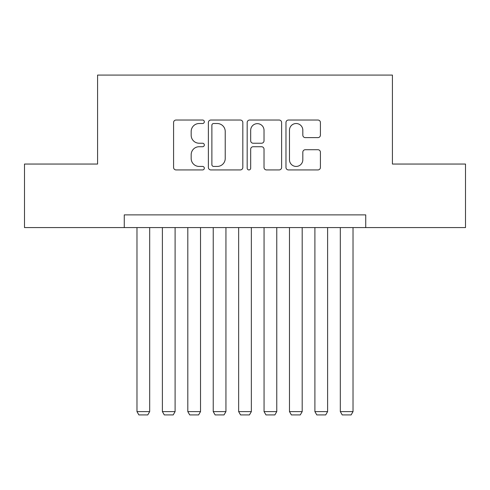 <?xml version="1.0" encoding="UTF-8"?>
<svg xmlns="http://www.w3.org/2000/svg" width="490" height="490" viewBox="0 0 490 490"><rect width="100%" height="100%" fill="white"/><g stroke="black" fill="none" stroke-linecap="round" stroke-linejoin="round"><path stroke-width="0.73" d="M204.33 121.777A1.746 1.746 0 0 0 202.584 120.032L176.075 120.032A2.493 2.493 0 0 0 173.583 122.525L173.583 167.433A2.493 2.493 0 0 0 176.075 169.932L202.584 169.932A1.746 1.746 0 0 0 204.33 168.186A1.746 1.746 0 0 0 202.584 166.435L199.154 166.435A7.981 7.981 0 0 1 191.174 158.454L191.174 154.711A7.981 7.981 0 0 1 199.154 146.724L202.584 146.724A1.746 1.746 0 0 0 204.33 144.979A1.746 1.746 0 0 0 202.584 143.233L199.154 143.233A7.981 7.981 0 0 1 191.174 135.252L191.174 131.51A7.981 7.981 0 0 1 199.154 123.523L202.584 123.523A1.746 1.746 0 0 0 204.33 121.777M317.912 137.623A2.493 2.493 0 0 0 320.411 135.124L320.411 122.525A2.493 2.493 0 0 0 317.912 120.032L288.475 120.032A2.493 2.493 0 0 0 285.976 122.525L285.976 167.433A2.493 2.493 0 0 0 288.475 169.932L317.912 169.932A2.493 2.493 0 0 0 320.411 167.433L320.411 152.219A2.493 2.493 0 0 0 317.912 149.72L305.313 149.72A2.493 2.493 0 0 0 302.82 152.219L302.82 159.764A6.676 6.676 0 0 1 296.144 166.435A6.676 6.676 0 0 1 289.474 159.764L289.474 130.199A6.676 6.676 0 0 1 296.144 123.523A6.676 6.676 0 0 1 302.82 130.199L302.82 135.124A2.493 2.493 0 0 0 305.313 137.623L317.912 137.623M124.264 227.587L24.5 227.587L24.5 164.046L97.577 164.046L97.577 75.08L392.423 75.08L392.423 164.046L465.5 164.046L465.5 227.587L365.736 227.587L365.736 214.877L124.264 214.877L124.264 227.587L365.736 227.587M242.82 122.525A2.493 2.493 0 0 0 240.321 120.032L210.884 120.032A2.493 2.493 0 0 0 208.385 122.525L208.385 167.433A2.493 2.493 0 0 0 210.884 169.932L240.321 169.932A2.493 2.493 0 0 0 242.82 167.433L242.82 122.525M249.68 120.032L279.116 120.032A2.493 2.493 0 0 1 281.615 122.525L281.615 167.433A2.493 2.493 0 0 1 279.116 169.932L266.517 169.932A2.493 2.493 0 0 1 264.024 167.433L264.024 149.223A2.493 2.493 0 0 0 261.531 146.724L253.171 146.724A2.493 2.493 0 0 0 250.678 149.223L250.678 168.186A1.746 1.746 0 0 1 248.932 169.932A1.746 1.746 0 0 1 247.181 168.186L247.181 122.525A2.493 2.493 0 0 1 249.68 120.032M213.628 123.523A1.746 1.746 0 0 0 211.882 125.269L211.882 164.689A1.746 1.746 0 0 0 213.628 166.435L217.242 166.435A7.981 7.981 0 0 0 225.229 158.454L225.229 131.51A7.981 7.981 0 0 0 217.242 123.523L213.628 123.523M264.024 130.322A6.676 6.676 0 0 0 257.348 123.652A6.676 6.676 0 0 0 250.678 130.322L250.678 140.74A2.493 2.493 0 0 0 253.171 143.233L261.531 143.233A2.493 2.493 0 0 0 264.024 140.74L264.024 130.322M149.683 227.587L149.683 411.612L136.973 411.612L136.973 227.587M149.683 411.612L147.778 414.92L138.878 414.92L136.973 411.612M175.102 227.587L175.102 411.612L162.392 411.612L162.392 227.587M175.102 411.612L173.197 414.92L164.297 414.92L162.392 411.612M200.52 227.587L200.52 411.612L187.811 411.612L187.811 227.587M200.52 411.612L198.615 414.92L189.716 414.92L187.811 411.612M225.939 227.587L225.939 411.612L213.23 411.612L213.23 227.587M225.939 411.612L224.028 414.92L215.135 414.92L213.23 411.612M251.352 227.587L251.352 411.612L238.648 411.612L238.648 227.587M251.352 411.612L249.447 414.92L240.553 414.92L238.648 411.612M276.77 227.587L276.77 411.612L264.061 411.612L264.061 227.587M276.77 411.612L274.865 414.92L265.972 414.92L264.061 411.612M302.189 227.587L302.189 411.612L289.48 411.612L289.48 227.587M302.189 411.612L300.284 414.92L291.385 414.92L289.48 411.612M327.608 227.587L327.608 411.612L314.899 411.612L314.899 227.587M327.608 411.612L325.703 414.92L316.803 414.92L314.899 411.612M353.027 227.587L353.027 411.612L340.317 411.612L340.317 227.587M353.027 411.612L351.122 414.92L342.222 414.92L340.317 411.612"/></g></svg>
